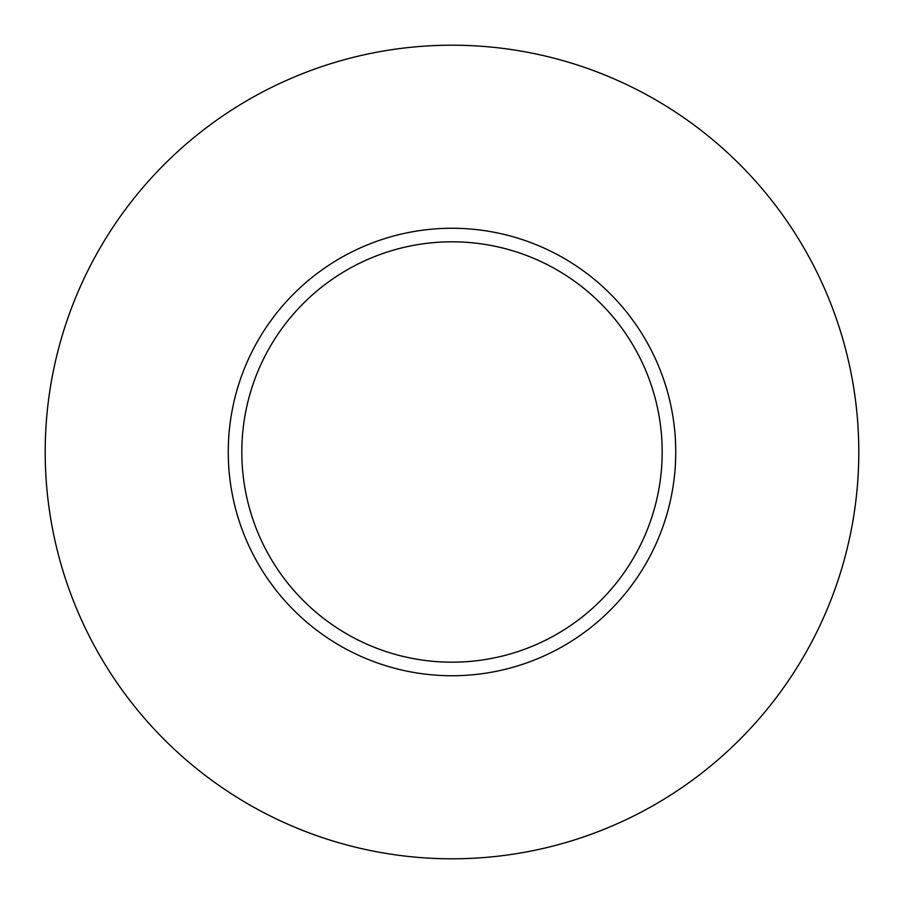 <?xml version="1.0" encoding="UTF-8"?>
<svg xmlns="http://www.w3.org/2000/svg" width="904" height="904" viewBox="0 0 904 904"><rect width="100%" height="100%" fill="white"/><g stroke="black" fill="none" stroke-linecap="round" stroke-linejoin="round"><path stroke-width="1.36" d="M662.18 452A210.18 210.18 0 0 0 452 241.82A210.18 210.18 0 0 0 241.82 452A210.18 210.18 0 0 0 452 662.18A210.18 210.18 0 0 0 662.18 452M858.8 452A406.8 406.8 0 0 0 452 45.2A406.8 406.8 0 0 0 45.2 452A406.8 406.8 0 0 0 452 858.8A406.8 406.8 0 0 0 858.8 452M675.74 452A223.74 223.74 0 0 1 452 675.74A223.74 223.74 0 0 1 228.26 452A223.74 223.74 0 0 1 452 228.26A223.74 223.74 0 0 1 675.74 452"/></g></svg>
